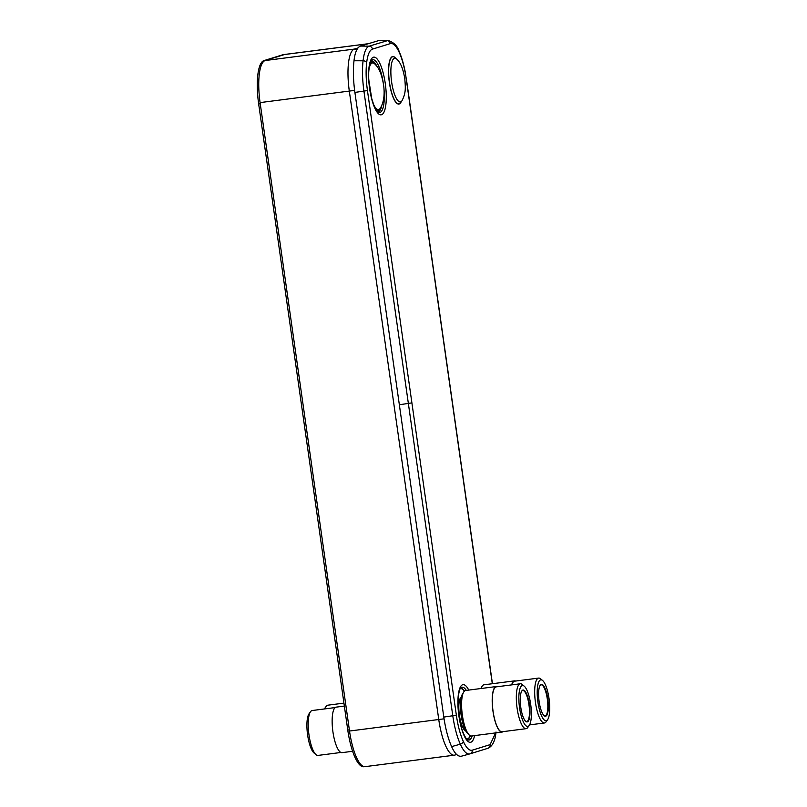 <?xml version="1.0" encoding="UTF-8"?>
<svg xmlns="http://www.w3.org/2000/svg" width="807" height="807" viewBox="0 0 807 807"><rect width="100%" height="100%" fill="white"/><g stroke="black" fill="none" stroke-linecap="round" stroke-linejoin="round"><path stroke-width="1.21" d="M357.935 47.976L354.384 49.076A39.21 10.925 82.7 0 0 349.32 91.13L438.766 719.562A39.21 10.925 82.7 0 0 454.341 755.181L365.097 766.65A39.21 10.925 -97.3 0 1 349.522 731.031L260.086 102.6A39.21 10.925 -97.3 0 1 265.14 60.545L284.609 54.513A39.21 10.925 -97.3 0 1 285.123 54.402L367.921 43.76M454.341 755.181A39.21 10.925 82.7 0 0 454.855 755.07L456.651 754.505M461.271 697.087A17.088 4.761 82.7 0 0 459.294 714.437A17.088 4.761 82.7 0 0 465.589 730.728M369.001 69.231A23.484 6.537 -97.3 0 1 372.209 63.017A23.484 6.537 -97.3 0 1 374.529 63.713C377.908 67.102 380.995 70.572 383.557 84.695C384.919 94.55 383.819 102.408 380.258 108.289L379.633 109.177A24.321 6.769 -97.3 0 1 378.14 110.398A24.321 6.769 -97.3 0 1 376.143 109.994M370.12 63.097A24.321 6.769 -97.3 0 1 371.291 62.29A24.321 6.769 -97.3 0 1 373.691 63.007L374.529 63.713M469.775 753.909L461.533 756.169C458.073 756.885 454.765 753.698 451.617 746.606C448.178 738.899 445.575 729.064 443.8 717.08L354.898 92.422C353.254 80.529 352.962 69.967 354.001 60.767C354.969 52.364 357.118 47.462 360.467 46.06L379.542 40.35L388.076 40.471L369.162 46.16C366.126 47.29 364.098 52.162 363.069 60.787C362.071 69.634 362.363 79.762 363.937 91.181L452.798 715.849C454.482 727.228 456.984 736.67 460.323 744.175C463.622 751.438 466.809 754.676 469.886 753.879L469.977 753.849A3.399 3.268 72.8 0 1 469.886 753.879M283.297 54.775A40.39 11.248 82.7 0 0 282.299 54.926L263.869 60.636A40.39 11.248 82.7 0 0 258.664 103.952L347.767 730.042A40.39 11.248 82.7 0 0 364.25 766.64M480.74 688.553A20.76 5.78 -97.3 0 1 481.406 687.715M481.133 688.502A22.939 6.385 -97.3 0 1 483.686 684.871A22.939 6.385 82.7 0 1 483.988 684.8L514.604 680.866A22.939 6.385 82.7 0 0 514.301 680.937A22.939 6.385 -97.3 0 0 511.648 684.891M515.673 681.037A22.939 6.385 82.7 0 0 514.604 680.866M511.809 684.871A22.636 6.305 -97.3 0 1 514.341 681.239A22.636 6.305 82.7 0 1 514.644 681.169L538.662 678.082A22.636 6.305 82.7 0 0 538.37 678.152A22.636 6.305 82.7 0 0 535.374 701.878A22.636 6.305 82.7 0 0 544.432 722.981A22.636 6.305 82.7 0 0 544.735 722.921A22.636 6.305 82.7 0 0 546.127 721.791L547.64 719.652A20.619 5.74 82.7 0 0 549.163 699.558A20.619 5.74 82.7 0 0 542.607 680.503A20.619 5.74 82.7 0 0 540.569 679.898A20.619 5.74 82.7 0 0 537.906 702.009A20.619 5.74 82.7 0 0 546.369 720.681A20.619 5.74 82.7 0 0 547.64 719.652M542.607 680.503L540.599 678.818A22.636 6.305 82.7 0 0 538.662 678.082M541.204 684.397A16.069 4.479 82.7 0 0 540.226 685.204A16.069 4.479 82.7 0 0 539.036 700.859A16.069 4.479 82.7 0 0 544.14 715.708A16.069 4.479 82.7 0 0 545.734 716.182A16.069 4.479 82.7 0 0 547.802 698.943A16.069 4.479 82.7 0 0 541.204 684.397M543.938 715.516A15.656 4.358 82.7 0 0 545.078 715.87A15.656 4.358 82.7 0 0 545.28 715.819A15.656 4.358 82.7 0 0 547.358 699.407A15.656 4.358 82.7 0 0 541.083 684.81A15.656 4.358 82.7 0 0 540.872 684.85A15.656 4.358 82.7 0 0 540.075 685.436M468.252 733.835A20.76 5.78 -97.3 0 1 461.009 714.215A20.76 5.78 -97.3 0 1 463.047 693.405M471.48 736.004A22.939 6.385 -97.3 0 1 462.29 714.619A22.939 6.385 -97.3 0 1 465.326 690.56A22.939 6.385 82.7 0 1 465.629 690.489L496.244 686.555A22.939 6.385 82.7 0 0 495.942 686.626A22.939 6.385 -97.3 0 0 492.906 710.685A22.939 6.385 -97.3 0 0 502.095 732.07L471.48 736.004M503.084 731.636A22.939 6.385 82.7 0 1 502.398 731.999A22.939 6.385 -97.3 0 1 502.095 732.07M497.314 686.727A22.939 6.385 82.7 0 0 496.244 686.555M526.073 728.681L502.055 731.767A22.636 6.305 -97.3 0 1 492.986 710.664A22.636 6.305 -97.3 0 1 495.982 686.928A22.636 6.305 82.7 0 1 496.285 686.858L520.303 683.771A22.636 6.305 82.7 0 0 520.001 683.842A22.636 6.305 82.7 0 0 517.015 707.578A22.636 6.305 82.7 0 0 526.073 728.681A22.636 6.305 82.7 0 0 526.376 728.61A22.636 6.305 82.7 0 0 527.768 727.48L529.281 725.342A20.619 5.74 82.7 0 0 530.804 705.247A20.619 5.74 82.7 0 0 524.247 686.192A20.619 5.74 82.7 0 0 522.21 685.587A20.619 5.74 82.7 0 0 519.547 707.699A20.619 5.74 82.7 0 0 528.01 726.371A20.619 5.74 82.7 0 0 529.281 725.342M524.247 686.192L522.24 684.507A22.636 6.305 82.7 0 0 520.303 683.771M522.845 690.086A16.069 4.479 82.7 0 0 521.867 690.893A16.069 4.479 82.7 0 0 520.676 706.549A16.069 4.479 82.7 0 0 525.781 721.397A16.069 4.479 82.7 0 0 527.375 721.872A16.069 4.479 82.7 0 0 529.442 704.632A16.069 4.479 82.7 0 0 522.845 690.086M525.579 721.206A15.656 4.358 82.7 0 0 526.719 721.559A15.656 4.358 82.7 0 0 526.921 721.519A15.656 4.358 82.7 0 0 528.999 705.096A15.656 4.358 82.7 0 0 522.724 690.499A15.656 4.358 82.7 0 0 522.512 690.54A15.656 4.358 82.7 0 0 521.715 691.125M325.009 708.879A22.636 6.305 -97.3 0 1 326.149 706.377A22.636 6.305 -97.3 0 1 327.541 705.247A22.636 6.305 -97.3 0 1 327.834 705.187L343.933 703.119M324.353 708.96A20.619 5.74 -97.3 0 1 324.636 708.516L326.149 706.377M344.357 706.085L336.186 707.134A22.939 6.385 82.7 0 0 335.883 707.194A22.939 6.385 -97.3 0 0 332.847 731.253A22.939 6.385 -97.3 0 0 342.037 752.649L352.629 751.277M340.968 752.467L317.978 755.423A22.636 6.305 -97.3 0 1 316.041 754.696A22.636 6.305 -97.3 0 1 308.839 733.775A22.636 6.305 -97.3 0 1 310.513 711.724A22.636 6.305 -97.3 0 1 311.906 710.594A22.636 6.305 -97.3 0 1 312.198 710.523L335.187 707.568M316.041 754.696L314.034 753.012A20.619 5.74 -97.3 0 1 307.477 733.956A20.619 5.74 -97.3 0 1 309 713.862L310.513 711.724M284.609 54.513L367.659 43.84M357.067 49.298L354.384 49.076L265.14 60.545M260.086 102.6L354.626 90.394M444.062 718.825L349.522 731.031M456.591 754.454L454.855 755.07M460.101 688.885A25.37 7.061 -97.3 0 1 460.444 688.744A25.37 7.061 -97.3 0 1 464.408 691.125M470.138 735.702A25.37 7.061 -97.3 0 1 467.586 738.919A25.37 7.061 -97.3 0 1 466.537 738.96M460.242 688.613A25.592 7.132 -97.3 0 1 460.525 688.502A25.592 7.132 -97.3 0 1 464.57 690.984M470.33 735.792A25.592 7.132 -97.3 0 1 467.727 739.131A25.592 7.132 -97.3 0 1 466.739 739.182M472.176 735.913A26.621 7.414 -97.3 0 1 469.271 739.969A26.621 7.414 -97.3 0 1 467.354 739.686C467.031 740.624 461.342 731.465 459.859 720.883L458.043 702.836L458.437 695.503C459.304 690.59 460.061 688.078 460.706 687.978A26.621 7.414 -97.3 0 1 460.706 687.978A26.621 7.414 -97.3 0 1 461.775 687.312A26.621 7.414 -97.3 0 1 466.325 690.399M474.597 735.601A29.072 8.1 -97.3 0 1 470.834 742.238A29.072 8.1 -97.3 0 1 458.901 715.91A29.072 8.1 -97.3 0 1 462.653 684.729A29.072 8.1 -97.3 0 1 468.746 690.096M492.31 683.731L406.183 78.561C404.65 68.081 402.35 59.385 399.283 52.475C396.197 45.817 393.201 42.852 390.326 43.598L372.441 49.136C369.596 50.175 367.669 54.654 366.66 62.583C365.732 70.734 366.005 80.054 367.447 90.566L456.358 715.224C457.892 725.705 460.192 734.4 463.258 741.31C466.345 747.968 469.331 750.934 472.216 750.187L490.101 744.639L495.649 732.897M373.348 57.236A29.072 8.1 82.7 0 0 369.596 88.427A29.072 8.1 82.7 0 0 381.529 114.745A29.072 8.1 82.7 0 0 385.282 83.565A29.072 8.1 82.7 0 0 373.348 57.236M401.129 101.954A23.938 6.668 -97.3 0 1 399.162 103.982A23.938 6.668 -97.3 0 1 389.337 82.304A23.938 6.668 -97.3 0 1 392.424 56.621A23.938 6.668 -97.3 0 1 395.48 58.003M383.053 81.678A26.621 7.414 82.7 0 0 372.471 59.819A26.621 7.414 82.7 0 0 371.402 60.485C370.857 59.657 367.659 69.967 368.91 80.569L371.714 98.494L373.944 105.485C376.032 110.024 377.394 112.264 378.049 112.193A26.621 7.414 82.7 0 0 378.049 112.193A26.621 7.414 82.7 0 0 379.966 112.476A26.621 7.414 82.7 0 0 383.961 88.75M377.434 111.689A25.592 7.132 82.7 0 0 378.422 111.638A25.592 7.132 82.7 0 0 381.822 105.414M376.768 66.093A25.592 7.132 82.7 0 0 371.22 61.019A25.592 7.132 82.7 0 0 370.938 61.13M376.143 65.327A25.37 7.061 82.7 0 0 371.139 61.251A25.37 7.061 82.7 0 0 370.796 61.393M377.232 111.467A25.37 7.061 82.7 0 0 378.281 111.437A25.37 7.061 82.7 0 0 381.408 106.312M380.258 108.289A23.484 6.537 -97.3 0 1 378.816 109.459A23.484 6.537 -97.3 0 1 373.51 104.345M354.001 60.767L363.069 60.787A3.399 2.199 -173.1 0 1 366.66 62.583M354.898 92.422L367.447 90.566M411.903 402.895L399.354 404.751M456.358 715.224L443.8 717.08M463.258 741.31A3.399 2.421 155.6 0 1 460.323 744.175L451.617 746.606M472.216 750.187A3.399 3.268 72.8 0 1 469.977 753.849L487.862 748.311A3.399 3.268 72.8 0 1 487.761 748.341M490.101 744.639A3.399 3.268 72.8 0 1 487.862 748.311C492.472 746.384 495.185 740.957 496.012 732.02M406.183 78.561L405.386 72.862C403.823 64.419 401.735 57.297 399.142 51.487L399.142 51.487C397.579 46.07 393.887 42.398 388.076 40.471M399.283 52.475A3.399 2.421 -24.4 0 0 399.142 51.487M390.326 43.598A3.399 3.268 -107.2 0 0 387.037 40.622L378.352 40.521M372.441 49.136A3.399 3.268 -107.2 0 0 369.162 46.16L360.467 46.06M401.977 100.754L400.655 102.61A23.746 6.617 -97.3 0 1 399.213 103.78A23.746 6.617 -97.3 0 1 389.468 82.274A23.746 6.617 -97.3 0 1 392.535 56.803A23.746 6.617 -97.3 0 1 394.855 57.489L396.61 58.951A22.011 6.123 -97.3 0 1 396.61 58.951C400.585 62.442 403.329 69.21 404.842 79.237C405.487 88.084 406.062 92.694 401.977 100.764A22.011 6.123 -97.3 0 1 401.977 100.764A22.011 6.123 -97.3 0 1 400.645 101.843A22.011 6.123 -97.3 0 1 391.617 81.921A22.011 6.123 -97.3 0 1 394.452 58.316A22.011 6.123 -97.3 0 1 396.6 58.941M349.35 729.831L347.767 730.042M260.247 103.74L258.664 103.952M264.847 60.646L263.869 60.636M283.227 54.937L282.299 54.926M492.441 683.711L406.304 78.501M544.432 722.981L529.553 724.898"/></g></svg>
